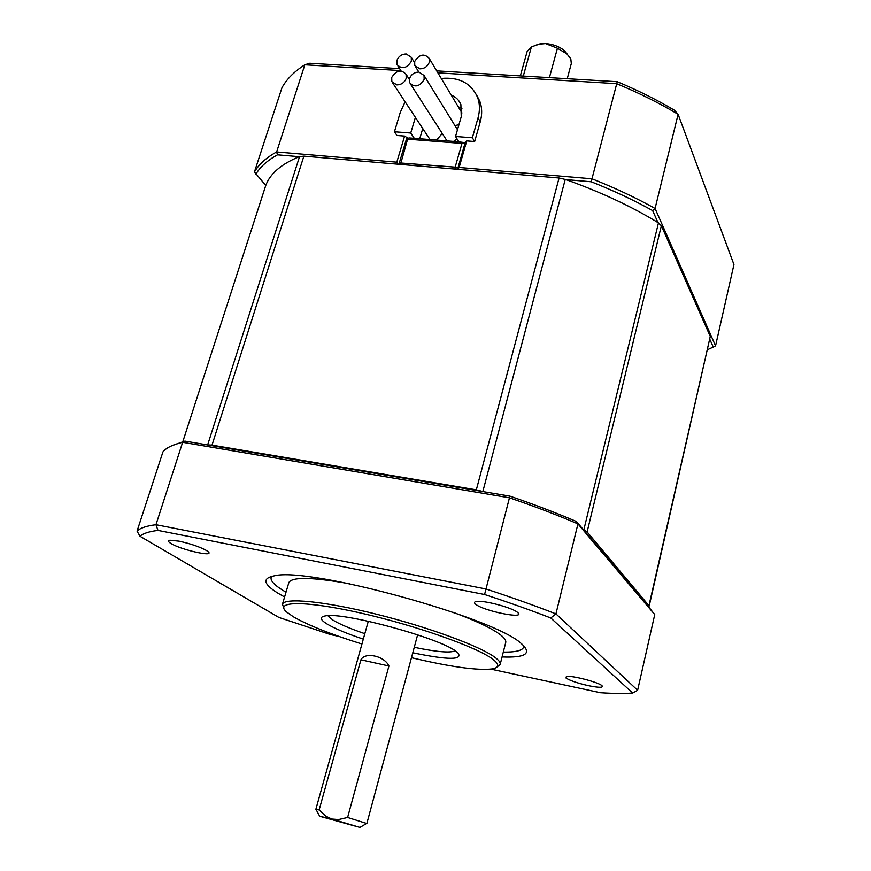 <?xml version="1.0" encoding="UTF-8"?>
<svg xmlns="http://www.w3.org/2000/svg" width="871" height="871" viewBox="0 0 871 871"><rect width="100%" height="100%" fill="white"/><g stroke="black" fill="none" stroke-linecap="round" stroke-linejoin="round"><path stroke-width="1.31" d="M637.616 690.278L632.684 693.055L550.766 617.975L555.938 613.892L577.941 523.885L654.742 614.588L637.616 690.278L555.938 613.892C534.631 605.563 511.277 597.256 485.876 588.959L155.963 524.712C146.426 525.921 140.122 528.055 137.052 531.114L140.002 536.264L278.872 617.43L330.719 634.632L338.841 636.385M490.83 669.124L600.391 692.717C612.934 693.556 623.69 693.664 632.684 693.055M411.471 657.692C450.122 666.848 476.96 670.594 492.006 668.95C499.366 667.698 499.616 664.442 492.757 659.184C477.014 647.088 415.14 625.236 360.246 612.934C305.198 600.489 273.788 600.968 286.559 611.975L293.342 616.766C308.029 625.193 330.893 634.284 361.944 644.028M363.305 639.129C346.68 633.555 334.551 628.481 326.908 623.908C319.973 619.575 319.461 616.918 325.34 615.917C342.924 611.736 439.343 637.866 456.099 651.388L457.7 652.619C463.59 660.142 448.619 660.196 412.789 652.782M417.623 634.828L366.854 823.531L347.616 817.477L338.579 819.557L331.851 819.045L359.963 827.428L319.69 816.258L331.851 819.045L325.808 816.181L319.134 809.954L360.91 659.804L388.934 665.988L347.616 817.477M437.884 72.859L616.581 83.67C639.129 93.012 659.641 103.224 678.106 114.308L733.948 264.555L715.548 345.852L655.079 208.485L678.106 114.308L674.394 110.203C657.126 99.925 638.084 90.432 617.245 81.711L436.698 70.878M399.626 68.657L309.749 63.256L304.839 64.802C294.3 71.498 286.69 79.13 281.986 87.677L254.441 171.946L265.764 185.469L182.834 441.619L265.709 185.621M457.558 169.301L465.419 141.831L466.736 140.917L459.137 167.482L591.975 178.795L591.278 181.778C613.663 190.684 634.121 200.297 652.629 210.597L655.079 208.485C636.08 197.859 615.057 187.962 591.975 178.795L617.245 81.711M398.189 164.227L396.806 162.18L276.63 151.957L304.839 64.802L400.878 70.616M566.03 678.03L566.39 676.506C571.202 675.145 598.529 682.189 601.981 685.695L602.013 685.717C603.559 687.796 599.052 687.785 588.491 685.684C577.451 683.147 569.961 680.599 566.03 678.03M327.844 615.688L332.755 619.989C339.494 624.104 350.186 628.666 364.829 633.674M414.269 647.305C436.523 651.943 450.198 653.108 455.261 650.811M500.226 664.257L505.692 642.624C506.301 640.708 504.701 638.214 500.901 635.166C492.648 628.699 476.666 621.056 452.964 612.259M497.145 666.892L500.161 664.54C500.727 662.787 499.083 660.458 495.229 657.551C480.683 646.413 428.619 627.164 376.599 614.229C324.524 601.219 284.577 597.408 282.465 604.169L283.761 608.067M255.878 174.178C260.244 166.84 267.451 160.395 277.49 154.831L276.63 151.957C266.254 157.695 258.861 164.358 254.441 171.946M466.736 140.917L474.641 141.538L480.269 121.755C482.294 114.417 482.12 107.547 479.769 101.134L476.633 95.124M396.806 162.18L404.612 136.072L407.78 138.086M405.069 101.907L400.29 112.348L394.432 131.771L396.98 135.484L404.612 136.072M284.588 597.005L278.11 593.293C263.107 583.962 261.986 578.115 274.746 575.742C309.793 566.89 495.457 617.985 521.391 643.669L522.23 644.377C531.931 653.686 525.213 657.877 502.077 656.941M271.621 576.362C269.487 579.651 273.178 584.267 282.694 590.211L286.004 592.193M503.307 652.074C517.069 652.281 523.896 650.202 523.798 645.836M349.434 583.744C312.351 577.157 292.166 576.744 288.878 582.503L288.747 582.928M474.641 141.538L472.365 137.77L478.016 117.923C480.052 110.563 479.888 103.671 477.526 97.236C471.113 83.104 459.017 76.844 441.249 78.455M394.432 131.771L410.731 133.023L414.28 138.337L409.501 137.956L406.703 138.413L407.595 139.164L461.978 143.443L464.885 142.702L458.865 141.831L455.533 136.475L472.365 137.77M407.236 137.28L406.92 138.326M277.49 154.831L299.21 156.693C281.246 164.107 270.097 173.699 265.764 185.469M459.137 167.482L457.906 169.333M652.629 210.597L657.964 222.595C631.856 206.59 601.186 192.262 565.943 179.6L591.278 181.778M715.548 345.852L713.262 347.072L709.887 339.472M707.557 349.696L713.262 347.072M410.731 133.023L415.325 117.607M451.265 95.146C455.881 97.019 459.093 100.154 460.89 104.564L461.238 116.714L455.533 136.475M458.865 141.831L414.28 138.337M419.724 138.761L422.664 128.832M212.012 445.125L476.328 489.85L483.59 491.69L207.32 444.896L212.012 445.125L303.881 156.149L299.21 156.693M303.881 156.149L559.073 178L476.328 489.85M565.943 179.6L559.073 178M464.874 143.715L464.787 142.975M587.119 531.931L649.211 605.976L648.34 606.499L583.276 529.568L587.119 531.931L661.361 225.741L657.964 222.595M661.361 225.741L710.268 336.435L649.004 605.41M649.211 605.976L710.268 336.435M179.001 541.141C190.542 543.678 199.731 546.814 206.569 550.559L208.223 551.768C214.887 557.44 181.081 549.873 170.945 543.46C168.016 541.664 167.668 540.586 169.899 540.227L179.001 541.141M567.239 78.717L571.311 63.561L570.799 58.803L566.858 53.839L557.429 48.253L549.405 77.639M523.297 76.071L531.419 46.892L527.118 51.574M461.935 108.679L458.2 106.676M458.919 124.749L454.923 125.555M442.065 133.72L436.491 140.079M430.034 139.567L392.81 83.148M457.112 139.012L453.541 141.407M447.041 140.906L410.6 84.215M309.706 624.986L300.56 620.696M475.577 604.158C473.933 602.765 474.172 601.883 476.306 601.491C483.165 599.879 512.79 607.762 517.635 612.498L517.69 612.542C526.574 619.727 483.176 610.996 475.577 604.158M567.413 54.35L564.375 50.627C559.334 46.522 553.031 44.181 545.475 43.594L557.429 48.253M531.419 46.892L539.138 44.236L545.475 43.594L540.02 43.866L536.057 45.107M207.32 444.896L184.935 441.096L171.946 445.669M414.672 61.493L414.77 65.51L419.876 68.874C424.438 68.722 427.574 66.544 429.283 62.342L429.196 58.39C424.231 53.196 419.387 54.231 414.672 61.493M391.7 77.475L391.83 81.645L396.817 84.912C401.357 84.77 404.482 82.593 406.202 78.39L406.093 74.296C401.128 69.212 396.338 70.279 391.7 77.475M484.581 594.512L157.978 530.417L155.963 524.712L182.649 442.294L509.459 497.798L484.581 594.512C508.49 602.318 530.548 610.146 550.766 617.975M411.362 61.297L411.275 57.301L406.213 53.969C401.716 54.144 398.602 56.31 396.893 60.458L397.002 64.541C401.956 69.571 406.746 68.482 411.362 61.297M424.155 79.511L424.057 75.472L418.918 72.053C414.367 72.206 411.232 74.383 409.522 78.597L409.631 82.701C414.65 87.84 419.495 86.784 424.155 79.511M388.934 665.988C384.372 655.863 365.003 651.682 360.91 659.804M583.276 529.568L576.471 521.522C556.242 512.888 534.075 504.429 509.96 496.154L483.59 491.69M654.742 614.588L648.34 606.499M157.978 530.417C149.061 531.517 143.062 533.466 140.002 536.264M576.471 521.522L577.941 523.885C557.168 515.001 534.337 506.312 509.459 497.798L509.96 496.154M137.052 531.114L162.953 451.875C166.339 447.748 172.904 444.558 182.649 442.294L184.935 441.096M319.134 809.954L315.835 809.399L368.291 621.241M480.269 121.755L478.016 117.923M461.978 143.443L455.174 167.145L399.332 162.899L406.583 138.609M400.486 164.423L407.595 139.164M457.297 169.279L457.83 168.364L455.174 167.145L455.01 169.083M207.668 444.852L299.57 156.551M565.257 179.35L482.861 491.451M583.831 529.818L658.465 222.9M479.769 101.134L477.526 97.236M527.195 51.324L520.335 75.897M399.332 162.899L399.397 164.325M564.375 50.627L566.858 53.839M415.685 66.98L418.82 72.053M411.275 57.301L414.454 62.451M424.057 75.472L457.482 129.714M406.093 74.296L409.326 79.392M429.196 58.39L461.968 112.958M360.159 827.308L366.397 823.552M319.603 816.094L316.129 809.616M540.02 43.866L539.138 44.225M288.878 582.503L282.465 604.169M397.938 66L401.106 70.976"/></g></svg>

